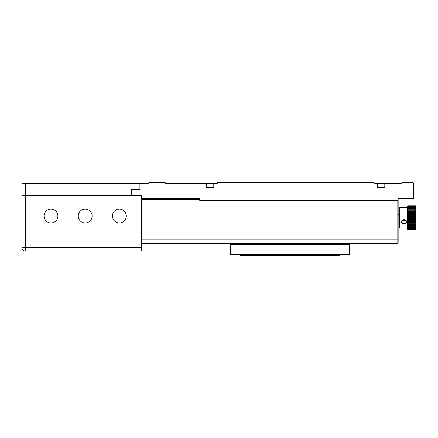 <?xml version="1.0" encoding="UTF-8"?>
<svg xmlns="http://www.w3.org/2000/svg" width="438" height="438" viewBox="0 0 438 438"><rect width="100%" height="100%" fill="white"/><g stroke="black" fill="none" stroke-linecap="round" stroke-linejoin="round"><path stroke-width="0.66" d="M230.344 244.223L349.371 244.223L349.716 244.568L349.716 254.144L349.371 254.489L349.371 244.568L230.344 244.568L230.344 254.489L229.999 254.144L229.999 244.568L230.344 244.223L229.999 244.568M349.716 244.568L349.371 244.223M349.371 254.489L230.344 254.489M339.455 254.489L339.455 255.343L240.259 255.343L240.259 254.489M252.573 243.369L252.573 243.884L341.164 243.884L341.164 243.369M341.164 243.884L340.819 244.223L340.819 243.369M252.233 243.884L252.573 243.884L252.573 244.223L252.233 243.884L252.233 243.369M199.761 198.907L141.616 198.907L141.616 250.722L141.271 251.067L141.271 195.824L21.9 195.824L22.239 195.485L21.9 195.824L21.9 247.645L21.9 183.856L22.239 183.511L139.563 183.511L139.903 183.856L21.9 183.856L21.9 195.145L131.351 195.145L131.011 195.485L25.322 195.485L141.271 195.485L141.271 195.824L141.616 195.824L141.271 195.485M22.239 195.485L25.322 195.485L22.239 195.485L21.9 195.145M25.322 251.067A3.422 3.422 0 0 1 21.9 247.645A3.422 3.422 0 0 0 25.322 251.067A3.422 3.422 0 0 1 21.9 247.645L25.322 247.645L25.322 251.067L141.271 251.067M92.106 216.005A6.926 6.926 0 0 0 85.175 209.079A6.926 6.926 0 0 0 78.249 216.005A6.926 6.926 0 0 0 85.175 222.931A6.926 6.926 0 0 0 92.106 216.005M57.898 216.005A6.926 6.926 0 0 0 50.972 209.079A6.926 6.926 0 0 0 44.046 216.005A6.926 6.926 0 0 0 50.972 222.931A6.926 6.926 0 0 0 57.898 216.005M112.457 216.005A6.926 6.926 0 0 0 119.382 222.931A6.926 6.926 0 0 0 126.308 216.005A6.926 6.926 0 0 0 119.382 209.079A6.926 6.926 0 0 0 112.457 216.005M148.455 183.002L165.559 183.002L165.214 182.657L148.794 182.657L148.455 183.511L140.248 183.511L139.903 183.856L139.903 189.501L131.351 189.501L131.351 195.145L141.616 195.145L141.616 198.562L199.761 198.562L199.761 200.275L200.1 200.615L397.803 200.615L398.142 200.275L398.142 198.562L413.532 198.562L413.193 198.907L398.142 198.907M141.616 198.907L141.616 198.562M141.616 195.824L141.616 195.485L131.696 195.485L131.351 195.145L131.351 189.501L139.903 189.501L139.903 183.856M148.455 183.511L144.266 183.511L148.455 183.511M377.277 183.856L376.937 183.511L385.144 183.511L384.805 183.856L377.277 183.856L377.277 187.617L384.805 187.617L384.805 183.856M214.127 183.511L213.782 183.856L206.26 183.856L205.915 183.511L217.204 183.511L217.544 182.657L373.515 182.657L373.86 183.002L217.204 183.002M199.761 200.275L398.142 200.275L398.142 200.96L199.761 200.96L199.761 199.246L141.616 199.246L141.956 198.907L199.416 198.907L199.761 199.246M401.564 183.002L401.903 182.657L413.193 182.657L413.532 183.002L401.564 183.002L401.564 183.511L385.144 183.511M373.86 183.002L373.86 183.511L376.937 183.511M165.559 183.002L165.559 183.511L205.915 183.511M206.26 183.856L206.26 187.617L213.782 187.617L213.782 183.856M140.248 183.511L139.563 183.511M413.532 183.002L413.532 198.562M131.351 195.485L131.351 195.145M404.126 223.949C407.406 224.333 407.471 219.564 404.126 219.684C400.792 219.608 400.803 224.261 404.126 223.949M404.126 223.687A2.135 1.949 180 0 0 406.267 221.737A2.135 1.949 180 0 0 404.126 219.783A2.135 1.949 180 0 0 401.991 221.737A2.135 1.949 180 0 0 404.126 223.687M402.621 220.358L404.126 220.763L405.637 220.358M408.063 206.429L407.548 206.763L407.548 206.26L408.063 205.745L407.548 206.271L408.063 205.794L407.548 206.429L408.063 206.019L407.548 206.763L407.548 207.267L408.063 207.251L407.548 207.941L408.063 206.605L415.585 206.605L408.063 206.605M415.585 206.605L416.1 207.267L416.1 207.941L415.585 207.251L416.1 207.267L415.585 206.134L416.1 206.429L415.585 205.794L416.1 206.271L416.1 206.763L415.585 206.429M415.585 206.019L408.063 206.019M415.585 205.794L408.063 205.794M416.1 209.731L415.585 209.025L415.585 208.685L416.1 208.767L415.585 207.771L416.1 207.941L416.1 229.14L415.585 229.682L408.063 229.682L407.548 229.14L407.548 225.417L416.1 225.417L415.585 226.128L408.063 226.128L407.548 225.417L407.548 224.294L416.1 224.294L415.585 224.995L408.063 224.995L407.548 224.294L407.548 223.068L416.1 223.068L415.585 223.747L408.063 223.747L407.548 223.068L407.548 221.754L416.1 221.754L415.585 222.4L408.063 222.4L407.548 221.754L407.548 220.38L416.1 220.38L415.585 220.982L408.063 220.982L407.548 220.38L407.548 218.962L416.1 218.962L415.585 219.515L408.063 219.515L407.548 218.962L407.548 217.522L416.1 217.522L415.585 218.014L408.063 218.014L407.548 217.522L407.548 216.087L416.1 216.087L415.585 216.514L408.063 216.514L407.548 216.087L407.548 214.68L416.1 214.68L415.585 215.031L408.063 215.031L407.548 214.68L407.548 213.317L416.1 213.317L408.063 213.591L407.548 213.317L407.548 212.025L416.1 212.025L408.063 212.216L407.548 212.025L407.548 210.826L416.1 210.826L408.063 210.924L407.548 210.826L407.548 209.731L416.1 209.731L407.548 209.731L407.548 207.941L408.063 207.771L407.548 208.767L408.063 208.685L408.063 209.025L407.548 209.731M415.585 229.326L416.1 228.937L415.585 229.528L408.063 229.528L407.548 228.937L408.063 229.326L415.585 229.326L408.063 229.189L407.548 228.554L408.063 228.866L415.585 228.866L408.063 228.674L407.548 228.001L415.585 228.231L408.063 227.984L407.548 227.284L415.585 227.431L415.585 227.13L408.063 227.13L407.548 226.419L415.585 226.473L415.585 226.128M415.585 228.866L416.1 228.554L415.585 229.189M415.585 228.231L416.1 228.001L415.585 228.674M415.585 227.431L416.1 227.284L415.585 227.984M415.585 226.473L416.1 226.419L415.585 227.13M415.585 208.685L408.063 208.685M415.585 207.771L408.063 207.771M415.585 229.6L416.1 229.14L415.585 229.687L408.063 229.687L407.548 229.178L408.063 229.6L415.585 229.528M416.1 225.417L407.548 225.417M416.1 224.294L407.548 224.294M416.1 223.068L407.548 223.068M416.1 221.754L415.585 221.458L408.063 221.458L407.548 221.754M416.1 220.38L415.585 220.007L408.063 220.007L407.548 220.38M416.1 218.962L415.585 218.513L408.063 218.513L407.548 218.962M416.1 217.522L415.585 217.013L408.063 217.013L407.548 217.522M416.1 216.087L415.585 215.518L408.063 215.518L407.548 216.087M416.1 214.68L415.585 214.062L408.063 214.062L407.548 214.68M416.1 213.317L415.585 212.66L408.063 212.66L407.548 213.317M416.1 212.025L415.585 211.34L408.063 211.34L407.548 212.025M416.1 210.826L415.585 210.12L408.063 210.12L407.548 210.826M415.585 209.025L408.063 209.025M415.585 208.061L408.063 208.061M416.1 206.271L415.585 205.745L408.063 205.745L415.585 205.745L416.1 206.26M415.585 205.844L408.063 205.844M415.585 206.134L408.063 206.134M415.585 207.251L408.063 207.251M415.585 207.015L408.063 207.015M398.996 227.464L398.996 207.968L399.511 207.459L399.511 227.979L398.996 227.464M408.063 209.742L408.063 210.12M415.585 210.12L415.585 209.742M408.063 210.924L408.063 211.34M415.585 211.34L415.585 210.924M408.063 212.216L408.063 212.66M415.585 212.66L415.585 212.216M408.063 213.591L408.063 214.062M415.585 214.062L415.585 213.591M408.063 215.031L408.063 215.518M415.585 215.518L415.585 215.031M408.063 216.514L408.063 217.013M415.585 217.013L415.585 216.514M408.063 218.014L408.063 218.513M415.585 218.513L415.585 218.014M408.063 219.515L408.063 220.007M415.585 220.007L415.585 219.515M408.063 220.982L408.063 221.458M415.585 221.458L415.585 220.982M408.063 222.4L408.063 222.854M415.585 222.854L415.585 222.4M408.063 223.747L408.063 224.168M415.585 224.168L415.585 223.747M408.063 224.995L408.063 225.384M415.585 225.384L415.585 224.995M408.063 226.128L408.063 226.473M408.063 227.13L408.063 227.431M397.803 243.369L397.803 200.615L398.142 200.96L398.142 243.03L397.803 243.369L141.956 243.369L141.616 243.03M199.761 200.615L397.803 200.615M141.956 198.907L141.956 243.369M398.142 239.947L141.616 239.947L141.616 199.246M229.999 251.067L349.716 251.067M332.612 254.489L332.612 255.343M247.103 254.489L247.103 255.343M141.616 247.645L25.322 247.645L25.322 183.511M410.116 198.907L410.116 182.657M398.996 214.297L398.142 214.297M398.996 221.135L398.142 221.135M407.548 227.979L399.511 227.979M415.585 229.687L408.063 229.687M407.548 207.459L399.511 207.459"/></g></svg>
